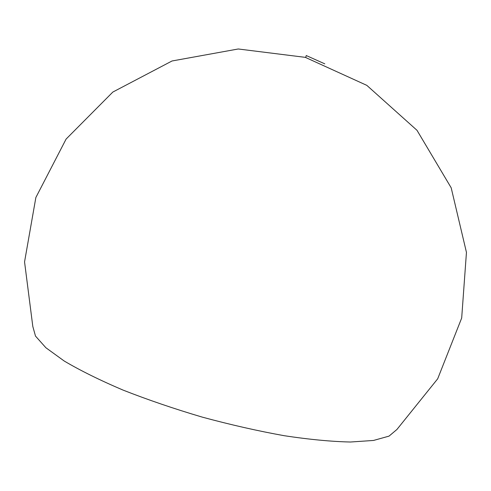 <?xml version="1.0" encoding="UTF-8"?>
<svg xmlns="http://www.w3.org/2000/svg" width="491" height="491" viewBox="0 0 491 491"><rect width="100%" height="100%" fill="white"/><g stroke="black" fill="none" stroke-linecap="round" stroke-linejoin="round"><path stroke-width="0.74" d="M32.811 326.454L35.499 336.09L45.884 347.738L64.223 361.026C80.297 370.533 99.912 380.224 123.057 390.093C147.846 399.821 174.274 408.843 202.335 417.141C230.61 424.783 257.935 430.975 284.32 435.726C309.416 439.506 331.456 441.605 350.445 442.017L373.528 440.452L389.025 436.125L396.918 429.484L437.69 378.8L461.687 318.008L466.45 252.374L451.186 187.801L416.988 130.299L366.82 85.36L305.304 57.355L238.252 48.983L172.022 60.982L112.838 92.056L66.095 139.082L35.861 197.511L24.55 261.893L32.811 326.454M305.709 57.472L306.249 55.544L324.797 63.848"/></g></svg>
